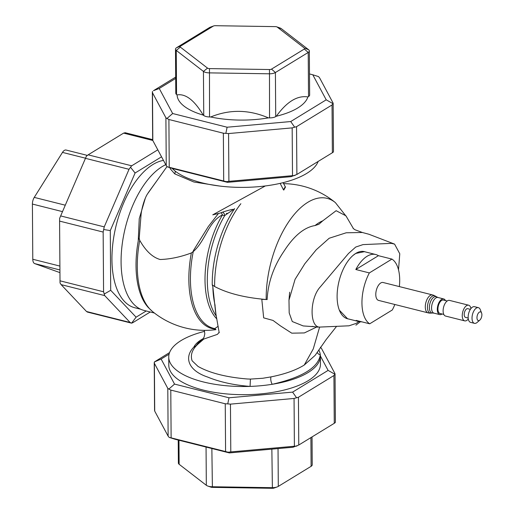<?xml version="1.0" encoding="UTF-8"?>
<svg xmlns="http://www.w3.org/2000/svg" width="514" height="514" viewBox="0 0 514 514"><rect width="100%" height="100%" fill="white"/><g stroke="black" fill="none" stroke-linecap="round" stroke-linejoin="round"><path stroke-width="0.77" d="M216.824 318.918A69.711 35.113 -75.9 0 1 205.009 280.091A69.711 35.113 -75.9 0 1 222.466 214.916C208.215 221.733 205.677 240.796 193.251 251.603A76.56 38.569 104.1 0 0 190.424 279.655A76.56 38.569 104.1 0 0 214.775 328.587L218.167 326.262M479.652 311.979A4.497 2.268 -75.9 0 1 481.599 313.026A4.497 2.268 -75.9 0 1 479.813 320.119A4.497 2.268 -75.9 0 1 479.196 320.518A4.497 2.268 -75.9 0 1 476.979 317.318A4.497 2.268 -75.9 0 1 479.652 311.979M479.813 320.119L477.127 322.439A8.076 4.067 -75.9 0 1 476.022 323.158A8.076 4.067 -75.9 0 1 474.454 323.332A8.076 4.067 -75.9 0 1 472.186 315.969A8.076 4.067 -75.9 0 1 476.831 307.835A8.076 4.067 -75.9 0 1 478.399 307.661A8.076 4.067 -75.9 0 1 480.327 309.711L481.599 313.026M474.454 323.332L470.586 322.355A8.076 4.067 -75.9 0 1 468.318 314.992A8.076 4.067 -75.9 0 1 472.964 306.864A8.076 4.067 -75.9 0 1 474.531 306.691L478.399 307.661M468.183 318.063L465.562 317.401A4.497 2.268 -75.9 0 1 464.296 313.302A4.497 2.268 -75.9 0 1 466.885 308.773A4.497 2.268 -75.9 0 1 467.759 308.676L470.381 309.332M468.299 318.988A8.076 4.067 -75.9 0 1 466.256 320.697A8.076 4.067 -75.9 0 1 464.695 320.871A8.076 4.067 -75.9 0 1 462.42 313.508A8.076 4.067 -75.9 0 1 467.065 305.38A8.076 4.067 -75.9 0 1 468.633 305.207A8.076 4.067 -75.9 0 1 470.92 308.573M464.695 320.871L445.548 316.059A8.076 4.067 -75.9 0 1 443.28 308.696A8.076 4.067 -75.9 0 1 447.925 300.568A8.076 4.067 -75.9 0 1 449.493 300.394L468.633 305.207M443.8 314.427L440.029 313.482A6.926 3.489 -75.9 0 1 438.082 307.166A6.926 3.489 -75.9 0 1 442.066 300.202A6.926 3.489 -75.9 0 1 443.409 300.054L447.18 300.998M442.066 313.99A8.076 4.067 -75.9 0 1 441.314 314.427A8.076 4.067 -75.9 0 1 439.753 314.6A8.076 4.067 -75.9 0 1 437.478 307.237A8.076 4.067 -75.9 0 1 442.124 299.109A8.076 4.067 -75.9 0 1 443.691 298.936A8.076 4.067 -75.9 0 1 445.445 300.561M428.078 312.853A9.233 9.233 0 0 0 430.861 313.116A8.918 4.491 -75.9 0 1 427.481 306.517A8.918 4.491 -75.9 0 1 432.775 295.948A8.918 4.491 -75.9 0 1 435.159 296.032L435.159 296.032A9.233 9.233 0 0 0 432.582 294.946L383.078 282.494A9.233 4.652 -75.9 0 0 381.285 282.694A9.233 4.652 -75.9 0 0 375.978 291.984A9.233 4.652 -75.9 0 0 378.574 300.401L428.078 312.853A9.233 4.652 -75.9 0 1 425.309 306.093A9.233 4.652 -75.9 0 1 430.79 295.145A9.233 4.652 -75.9 0 1 432.582 294.946M394.848 304.494A34.573 17.412 -75.9 0 1 392.298 309.981L369.701 323.807A34.573 17.412 -75.9 0 1 361.946 303.003A34.573 17.412 -75.9 0 1 369.348 272.921L391.944 259.095L378.413 255.689A34.573 17.412 -75.9 0 0 375.721 254.52L364.4 251.667L355.746 253.441L352.97 255.484M369.701 323.807L356.17 320.402A34.573 17.412 104.1 0 0 358.856 321.571L347.535 318.725L339.356 310.173M391.944 259.095A34.573 17.412 -75.9 0 1 399.699 279.899A34.573 17.412 -75.9 0 1 399.352 286.594M358.856 321.571A34.573 17.412 104.1 0 0 361.779 321.815M222.678 212.147A2.538 1.086 -128 0 1 224.303 213.927A2.538 1.086 -128 0 1 224.772 215.501A69.698 35.106 104.1 0 0 207.309 280.663A69.698 35.106 104.1 0 0 216.304 316.104M365.313 251.899A34.618 17.437 104.1 0 0 355.784 253.402A34.618 17.437 104.1 0 0 353.009 255.452A34.618 17.437 104.1 0 0 339.285 310A34.618 17.437 104.1 0 0 348.447 318.956M315.037 225.556L318.911 224.252L322.766 220.827A57.883 29.157 104.1 0 0 315.037 225.556C304.179 227.304 293.796 235.907 283.895 251.372C273.711 266.323 268.135 282.218 267.151 299.058L267.158 299.572L266.181 299.508C244.741 297.696 227.554 293.372 214.627 286.523L212.237 284.795A74.748 37.651 -75.9 0 1 212.237 284.287A74.748 37.651 -75.9 0 1 234.628 208.678L224.772 215.501A2.538 1.118 -149.2 0 1 223.744 215.456A2.538 1.118 -149.2 0 1 222.466 214.916A2.538 0.964 61.6 0 1 221.528 212.565M172.184 168.374A75.828 29.947 -0.4 0 0 172.241 168.438A75.828 29.947 -0.4 0 0 201.771 182.772A75.828 29.947 -0.4 0 0 318.16 161.435M320.383 356.035L320.44 364.195A75.828 29.947 179.6 0 1 280.837 390.826A75.828 29.947 179.6 0 1 203.216 390.062A75.828 29.947 179.6 0 1 168.798 365.255L168.74 357.095A75.828 29.947 -0.4 0 0 203.165 381.902A75.828 29.947 -0.4 0 0 250.067 386.406A75.828 29.947 -0.4 0 0 272.266 384.286A75.828 29.947 -0.4 0 0 320.383 356.035A75.828 29.947 -0.4 0 0 320.318 354.878A75.828 29.947 -0.4 0 0 318.77 349.976M398.504 269.811L399.776 253.775L394.591 244.124L391.405 243.373L363.012 244.606L355.739 247.041L348.498 253.492L320.331 286.863C309.197 298.718 309.402 328.87 320.614 327.039L349 325.805L356.273 323.37L358.83 321.565M314.838 326.743L303.215 325.934L292.273 321.539L289.189 312.897L288.977 300.144L295.068 279.34L304.847 263.714L316.251 249.765L329.185 238.245L346.205 232.784L362.37 232.495L368.917 234.249L394.591 244.124M267.158 299.572L261.806 299.309L263.669 317.864L273.011 320.421L280.31 325.792L291.772 333.175L304.352 332.931L316.727 327.007M346.616 216.85L335.391 202.625A77.177 38.878 104.1 0 0 290.275 219.549A77.177 38.878 104.1 0 0 266.181 299A77.177 38.878 104.1 0 0 266.181 299.508M322.766 220.827L336.13 210.701L345.935 215.816L353.523 228.769M240.867 203.711A77.177 38.878 104.1 0 0 214.621 286.028A77.177 38.878 104.1 0 0 214.627 286.523M140.682 309.235L134.841 307.764A75.828 38.197 -75.9 0 1 111.936 259.564A75.828 38.197 -75.9 0 1 163.471 160.407M141.074 214.511L139.204 238.348C138.709 238.58 138.388 239.466 138.227 241.008A76.162 38.364 104.1 0 0 136.017 265.777A76.162 38.364 104.1 0 0 148.257 307.494L152.343 311.381A83.082 83.082 0 0 0 215.957 329.66M154.418 313.032L144.081 310.437A76.162 38.364 -75.9 0 1 121.079 262.024A76.162 38.364 -75.9 0 1 165.759 164.679M139.204 238.348L139.731 240.34A77.177 38.878 104.1 0 0 137.283 266.58A77.177 38.878 104.1 0 0 152.343 311.381M139.731 240.34C144.055 247.947 150.679 256.852 160.15 259.506C170.076 259.204 180.478 257.026 191.356 252.959A77.177 38.878 104.1 0 0 188.837 279.545A77.177 38.878 104.1 0 0 215.636 329.153M198.597 343.461L195.956 346.121C191.709 350.895 190.431 355.778 192.107 360.764L198.044 366.437C209.866 373.061 226.308 377.244 247.362 378.985L250.421 379.088L250.067 386.406C233.844 385.134 219.722 382.024 207.695 377.07C187.899 370.485 183.909 357.179 193.855 347.079L196.2 345.652L203.3 339.503M204.559 331.363A75.828 29.947 -0.4 0 0 168.74 357.095M250.421 379.088L262.84 378.259L271.032 376.884C284.84 374.128 295.91 370.189 304.243 365.056L315.133 355.373L326.152 339.581L336.593 326.345M212.237 284.795L212.841 286.728L215.565 312.069L219.202 332.809M191.356 252.959L193.315 251.423M193.251 251.603L193.425 250.575L208.324 226.552L218.232 213.766M219.915 186.081L193.868 181.995L174.721 173.861L170.25 168.759L169.973 167.673M138.227 241.008L139.249 218.701L145.256 198.41M148.302 192.641L156.185 181.718M317.189 352.296A4.613 4.266 -177.9 0 0 320.318 354.878C318.185 367.639 302.168 377.437 272.266 384.286A4.613 1.728 -101.4 0 1 271.032 376.884M202.182 339.921A47.545 18.78 -0.4 0 0 199.149 342.864M196.65 345.363A4.613 2.66 44.2 0 1 196.2 345.652A49.511 19.558 -0.4 0 1 201.931 339.921M195.956 346.121A4.613 3.849 41.2 0 1 193.855 347.079A51.58 20.374 -0.4 0 1 203.223 338.636M174.721 173.861A4.613 3.662 128.3 0 0 175.152 171.072M212.841 286.728A75.198 37.882 104.1 0 0 214.846 304.243L215.09 305.522M215.951 314.157L214.846 304.243M169.074 354.185L161.133 359.048L174.542 384.093L229 397.791L292.607 392.118L328.099 370.401L320.383 355.996M298.769 445.028L334.261 423.311L333.927 375.528L298.435 397.251L298.769 445.028L292.993 447.244L229.385 452.918L174.927 439.219L169.19 437.401L168.129 436.148L167.795 388.372L154.38 363.327L154.714 411.104L168.129 436.148M161.133 359.048L154.348 361.978L169.581 352.559M225.248 403.779L170.789 390.081L171.123 437.857L225.582 451.555L225.248 403.779L227.753 403.882L229 397.791M294.059 398.459L230.458 404.132L230.792 451.909L294.393 446.236L294.059 398.459L298.435 397.251M320.421 347.168L321.488 348.421L334.897 373.466L334.929 374.256L334.897 373.466M227.753 403.882L230.458 404.132M292.607 392.118L296.539 397.746M333.927 375.528L334.929 374.256L328.099 370.401M167.795 388.372L168.855 389.066L174.542 384.093M168.855 389.066L170.789 390.081M154.348 361.978L154.38 363.327M230.792 451.909L228.087 452.217L225.582 451.555M229.385 452.918L228.087 452.217M296.88 446.081L294.393 446.236M335.044 373.948L335.379 421.878L335.263 422.592L334.261 423.311M171.123 437.857L169.19 437.401M154.714 411.104L154.688 410.32M178.223 440.048L178.384 463.056A6.926 2.737 -0.4 0 0 179.135 464.283L206.326 485.287A6.926 2.737 -0.4 0 0 207.894 486.083A6.926 2.737 -0.4 0 0 212.128 486.745L272.124 487.677A6.926 2.737 -0.4 0 0 277.136 486.944A6.926 2.737 -0.4 0 0 278.299 486.398L311.105 466.32A6.926 2.737 -0.4 0 0 312.229 464.817L312.037 436.913M277.136 486.944L274.058 488.056A2.307 0.912 179.6 0 1 272.394 488.3L212.391 487.375A2.307 0.912 179.6 0 1 210.984 487.15L207.894 486.083M161.544 156.815L135.086 173.006L110.285 230.587L110.703 290.307L136.094 317.177L146.227 310.976M152.786 140.457L123.611 133.12L88.119 154.843L131.693 165.804L157.804 149.825M104.233 226.886L129.033 169.299L85.459 158.338L60.658 215.925L104.233 226.886L103.68 229.514L110.285 230.587M103.571 291.779L103.153 232.058L59.585 221.104L60.003 280.817L103.571 291.779L104.715 295.601L61.14 284.64L86.532 311.51L130.1 322.471L104.715 295.601M150.274 311.992L132.792 322.696L131.597 323.158L130.1 322.471M103.68 229.514L103.153 232.058M110.703 290.307L104.13 294.098M87.322 312.049L131.597 323.158L136.094 317.177M131.693 165.804L130.505 167.236L135.086 173.006M130.505 167.236L129.033 169.299M59.585 221.104L59.598 218.424L60.658 215.925M61.14 284.64L60.048 283.015L60.003 280.817M87.508 312.075L86.532 311.51M85.459 158.338L86.423 156.147L88.119 154.843M123.611 133.12L125.185 132.728L152.677 139.641M66.255 150.094A6.926 3.489 104.1 0 0 66.094 150.043A6.926 3.489 104.1 0 0 62.477 152.407L34.252 197.395A6.926 3.489 104.1 0 0 32.401 204.058L32.787 259.262A6.926 3.489 104.1 0 0 34.714 263.611L59.945 272.619M296.88 174.458L332.372 152.735L332.038 104.959L296.546 126.675L296.88 174.458L291.104 176.668L227.496 182.341L173.038 168.643L167.301 166.832L166.24 165.579L165.906 117.796L152.491 92.751L152.825 140.534L166.24 165.579M276.744 26.85L279.834 27.917A6.926 2.737 179.6 0 1 281.396 28.713L308.593 49.717A6.926 2.737 179.6 0 1 309.338 50.944L309.646 95.032A6.926 2.737 179.6 0 1 308.522 96.536L307.892 96.921A65.657 25.931 -0.4 0 1 276.346 116.228L275.716 116.614A6.926 2.737 179.6 0 1 269.542 117.886L268.392 117.873A65.657 25.931 -0.4 0 1 210.701 116.98L209.545 116.961A6.926 2.737 179.6 0 1 203.743 115.502L203.223 115.097A65.657 25.931 -0.4 0 1 177.073 94.904L176.553 94.499A6.926 2.737 179.6 0 1 175.801 93.272L175.492 49.183A6.926 2.737 179.6 0 1 176.617 47.68L209.423 27.602A6.926 2.737 179.6 0 1 210.592 27.056L213.663 25.944A2.307 0.912 -0.4 0 0 213.278 26.124L180.465 46.202A2.307 0.912 -0.4 0 0 180.343 47.115L207.534 68.118A2.307 0.912 -0.4 0 0 209.468 68.6L269.471 69.531A2.307 0.912 -0.4 0 0 271.527 69.107L304.333 49.029A2.307 0.912 -0.4 0 0 304.455 48.117L277.264 27.113A2.307 0.912 -0.4 0 0 276.744 26.85A2.307 0.912 -0.4 0 0 275.331 26.625L215.334 25.7A2.307 0.912 -0.4 0 0 213.663 25.944M175.698 78.404L159.244 88.479L172.653 113.523L227.111 127.221L290.718 121.548L326.21 99.825L312.795 74.781L309.499 73.952M312.795 74.781L318.532 76.599L319.599 77.852L333.008 102.896L333.04 103.68L333.008 102.896M228.903 181.339L292.505 175.666L292.17 127.883L228.569 133.556L228.903 181.339L226.199 181.648L227.496 182.341M169.234 167.288L223.693 180.986L223.359 133.203L168.9 119.505L169.234 167.288L167.301 166.832M159.244 88.479L153.468 90.689L175.692 77.087M226.199 181.648L223.693 180.986M152.825 140.534L152.799 139.744M294.991 175.512L292.505 175.666M333.156 103.372L333.49 151.309L333.374 152.022L332.372 152.735M223.359 133.203L228.569 133.556M227.111 127.221L225.864 133.306M165.906 117.796L166.966 118.49L172.653 113.523M166.966 118.49L168.9 119.505M152.459 91.408L152.491 92.751M292.17 127.883L296.546 126.675M290.718 121.548L294.651 127.17M332.038 104.959L333.04 103.68L326.21 99.825M309.338 50.944A6.926 2.737 179.6 0 1 308.22 52.447L275.408 72.525A6.926 2.737 179.6 0 1 269.233 73.798L209.237 72.872A6.926 2.737 179.6 0 1 203.435 71.414L176.244 50.411A6.926 2.737 179.6 0 1 175.492 49.183M276.346 116.228C286.806 101.727 297.317 95.296 307.892 96.921M210.701 116.98C229.694 109.212 248.924 109.508 268.392 117.873M177.073 94.904C185.65 93.509 194.369 100.243 203.223 115.097M375.721 254.52A34.573 17.412 -75.9 0 0 355.816 269.516L369.348 272.921M355.816 269.516L378.413 255.689M285.54 186.961L283.767 190.077L283.413 189.737L283.767 190.077M283.163 182.643L285.283 186.813L283.413 189.737L280.149 183.363L283.413 189.737M226.263 213.445L227.715 213.336M265.333 185.946L212.757 214.839L220.165 213.079C223.275 211.8 227.4 210.554 232.521 209.339M202.362 339.542L217.441 334.363L219.215 332.198M439.753 314.6L434.002 313.154A8.076 4.067 -75.9 0 1 431.728 305.791A8.076 4.067 -75.9 0 1 436.38 297.657A8.076 4.067 -75.9 0 1 437.941 297.484L435.159 296.032M434.002 313.154L432.589 313.02A8.391 4.228 -75.9 0 1 429.479 305.946A8.391 4.228 -75.9 0 1 434.388 296.861A8.391 4.228 -75.9 0 1 436.63 296.938M319.631 327.007L313.257 348.942L304.243 365.056M178.968 440.235L179.135 464.283M206.326 485.287L206.056 447.045M211.858 448.51L212.391 487.375M272.394 488.3L271.855 449.127M278.035 448.574L278.299 486.398M311.105 466.32L310.906 437.6M85.523 158.203L62.477 152.407M34.252 197.395L65.278 205.195M62.509 211.633L32.401 204.058M32.787 259.262L59.9 266.079M59.926 269.953L34.714 263.611M308.522 96.536L308.22 52.447L304.333 49.029M271.527 69.107L275.408 72.525L275.716 116.614M269.542 117.886L269.471 69.531M209.468 68.6L209.545 116.961M203.743 115.502L203.435 71.414L207.534 68.118M180.343 47.115L176.244 50.411L176.553 94.499M304.455 48.117L308.593 49.717M277.264 27.113L281.396 28.713M213.278 26.124L209.423 27.602M176.617 47.68L180.465 46.202M443.691 298.936L437.941 297.484M312.152 326.377L317.883 327.167M288.977 300.144L289.652 292.228M335.391 202.625A83.082 83.082 0 0 0 283.445 183.646M141.074 214.518C141.639 208.414 144.678 197.864 147.717 193.611L167.011 166.549M362.37 232.495L354.949 229.739L353.099 228.37M355.919 325.169L360.243 321.809M154.232 362.691L154.566 410.628M87.335 155.389L66.094 150.043M152.677 140.052L152.343 92.122M432.589 313.02L430.861 313.116M204.283 330.354L204.81 333.779L204.071 337.21L202.6 339.375"/></g></svg>
